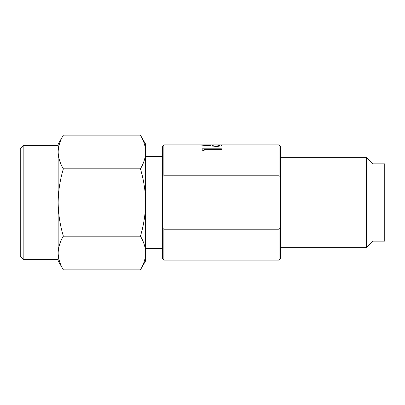 <?xml version="1.0" encoding="UTF-8"?>
<svg xmlns="http://www.w3.org/2000/svg" width="405" height="405" viewBox="0 0 405 405"><rect width="100%" height="100%" fill="white"/><g stroke="black" fill="none" stroke-linecap="round" stroke-linejoin="round"><path stroke-width="0.61" d="M216.042 144.924C212.66 144.863 210.757 144.995 210.327 145.329L210.514 145.603L201.675 145.142L216.073 146.397C219.545 146.266 221.505 145.922 221.945 145.365C221.702 145.01 219.733 144.863 216.042 144.924L216.042 144.985M221.454 148.797L202.166 148.797L202.166 150.184L204.145 150.67L204.145 149.445L221.454 149.445L221.454 148.797L221.454 149.445M279.045 175.805L279.045 144.909L163.863 144.909L163.863 175.805L279.045 175.805C279.997 176.079 280.483 177.182 280.503 179.116L280.503 146.367L280.503 157.302L366.525 157.302L366.525 247.698L373.086 241.137L384.75 241.137L384.75 163.863L373.086 163.863L373.086 241.137M279.045 229.195L279.045 260.091L280.503 258.633L280.503 225.884C280.66 227.372 280.174 228.476 279.045 229.195L163.863 229.195C162.734 228.476 162.248 227.372 162.405 225.884L162.405 179.116C162.43 177.162 162.916 176.059 163.863 175.805M163.863 229.195L163.863 260.091L162.405 258.633L162.405 225.884M162.405 179.116L162.405 146.367L163.863 144.909M280.503 225.884L280.503 179.116M202.166 150.184L202.166 148.797M210.514 145.952L210.514 145.603M216.143 144.985L219.971 145.355C219.849 145.689 218.578 145.911 216.143 146.028C213.794 145.952 212.514 145.734 212.306 145.375C212.392 145.106 213.673 144.98 216.143 144.985M219.971 146.089L219.971 145.355M212.306 146.165L212.306 145.375M216.143 146.392L216.143 146.028M140.429 236.171C143.755 241.658 145.491 247.273 145.638 253.009L145.638 260.82L140.429 269.841C143.755 264.354 145.491 258.739 145.638 253.009C145.491 258.739 143.755 264.354 140.429 269.841L63.367 269.841C60.041 264.354 58.305 258.739 58.158 253.009C58.305 258.739 60.041 264.354 63.367 269.841L58.158 260.82L58.158 253.009C58.305 247.273 60.041 241.658 63.367 236.171L140.429 236.171C143.755 225.195 145.491 213.972 145.638 202.5C145.491 191.028 143.755 179.805 140.429 168.829C143.755 163.342 145.491 157.727 145.638 151.991C145.491 146.261 143.755 140.646 140.429 135.159C143.755 140.646 145.491 146.261 145.638 151.991L145.638 144.18L140.429 135.159L63.367 135.159C60.041 140.646 58.305 146.261 58.158 151.991C58.305 146.261 60.041 140.646 63.367 135.159L58.158 144.18L58.158 151.991C58.305 157.727 60.041 163.342 63.367 168.829L140.429 168.829M23.166 145.638L20.25 148.554L20.25 256.446L23.166 259.362L23.166 145.638L58.158 145.638L58.158 202.5C58.305 191.028 60.041 179.805 63.367 168.829M58.158 259.362L23.166 259.362M58.158 253.009L58.158 202.5C58.305 213.972 60.041 225.195 63.367 236.171M145.638 253.009L145.638 151.991M145.638 156.573L162.405 156.573L162.405 248.427L145.638 248.427M366.525 157.302L373.086 163.863M280.503 247.698L366.525 247.698M163.863 260.091L279.045 260.091M279.045 144.909L280.503 146.367"/></g></svg>
